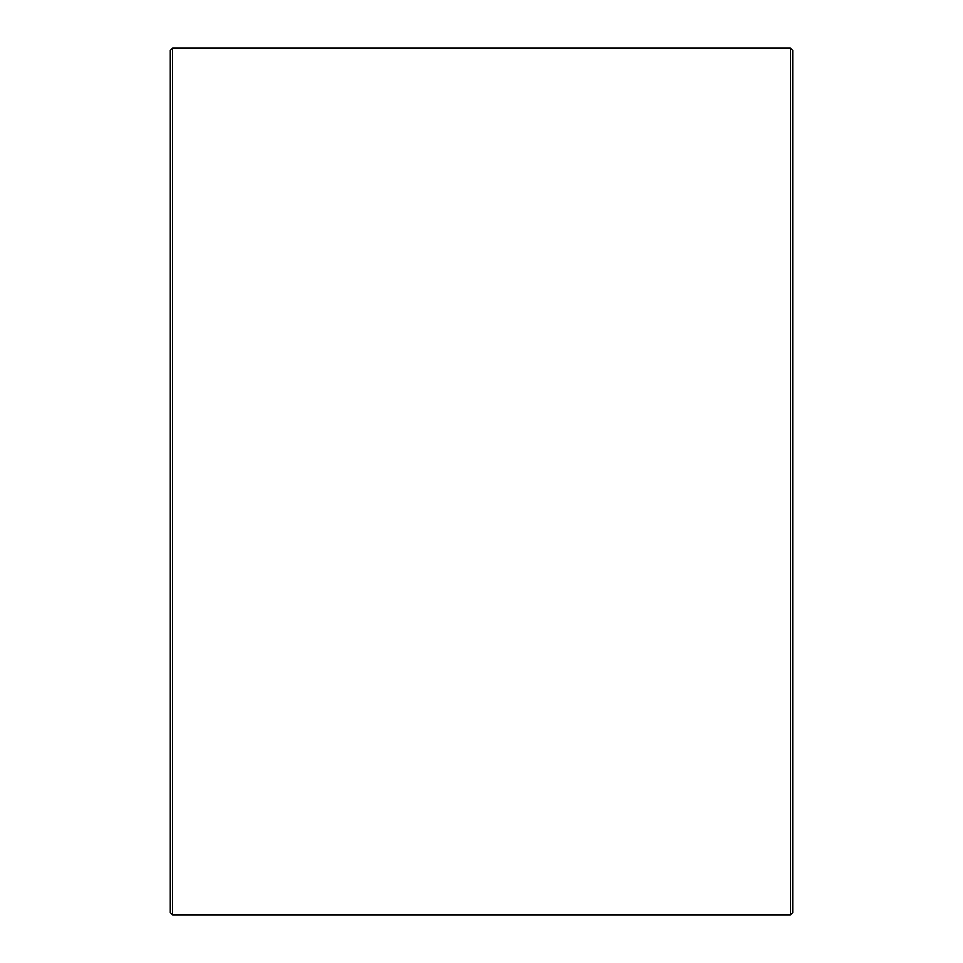 <?xml version="1.0" encoding="UTF-8"?>
<svg xmlns="http://www.w3.org/2000/svg" width="963" height="963" viewBox="0 0 963 963"><rect width="100%" height="100%" fill="white"/><g stroke="black" fill="none" stroke-linecap="round" stroke-linejoin="round"><path stroke-width="1.44" d="M792.621 50.377L792.621 912.623L790.406 914.85L790.406 48.15L792.621 50.377M172.594 914.85L170.379 912.623L170.379 50.377L172.594 48.15L172.594 914.85L790.406 914.85M172.594 48.15L790.406 48.15"/></g></svg>

